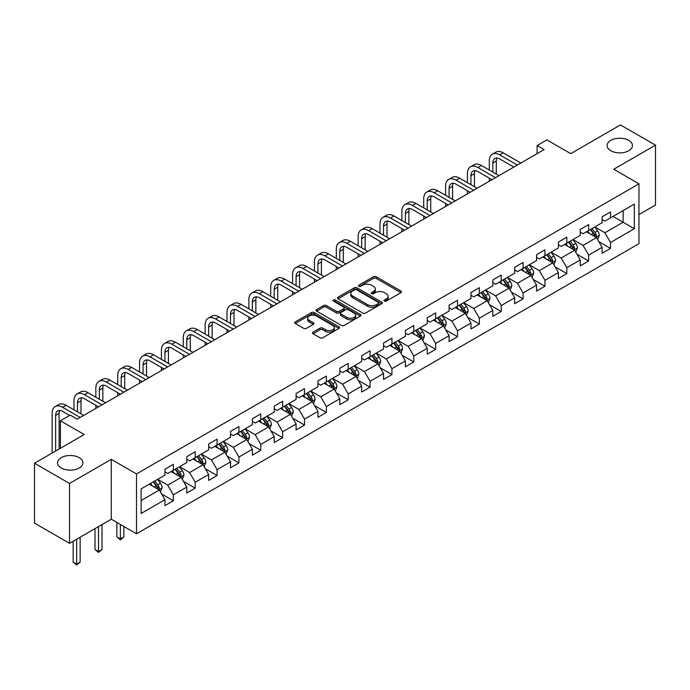 <?xml version="1.0" encoding="UTF-8"?>
<svg xmlns="http://www.w3.org/2000/svg" width="690" height="690" viewBox="0 0 690 690"><rect width="100%" height="100%" fill="white"/><g stroke="black" fill="none" stroke-linecap="round" stroke-linejoin="round"><path stroke-width="1.03" d="M384.416 301.064A1.363 0.785 0 0 0 386.34 301.064L400.95 292.629A1.949 1.121 0 0 0 401.52 291.836A1.949 1.121 0 0 0 400.95 291.042L376.197 276.742A1.949 1.121 0 0 0 373.445 276.742L358.835 285.186A1.363 0.785 0 0 0 358.429 285.738A1.363 0.785 0 0 0 358.835 286.298A1.363 0.785 0 0 0 360.758 286.298L362.647 285.203A6.227 3.597 0 0 1 371.453 285.203L373.514 286.393A6.227 3.597 0 0 1 375.334 288.938A6.227 3.597 0 0 1 373.514 291.473L371.625 292.569A1.363 0.785 0 0 0 371.22 293.121A1.363 0.785 0 0 0 371.625 293.681A1.363 0.785 0 0 0 373.549 293.681L375.438 292.586A6.227 3.597 0 0 1 384.244 292.586L386.305 293.776A6.227 3.597 0 0 1 388.125 296.321A6.227 3.597 0 0 1 386.305 298.856L384.416 299.952A1.363 0.785 0 0 0 384.011 300.504A1.363 0.785 0 0 0 384.416 301.064L384.416 299.952M79.195 457.651A12.679 7.323 0 0 0 65.377 456.064A12.679 7.323 0 0 0 57.546 462.835A12.679 7.323 0 0 0 61.263 468.01A12.679 7.323 0 0 0 75.081 469.597A12.679 7.323 0 0 0 82.912 462.835A12.679 7.323 0 0 0 79.195 457.651M628.737 140.381A12.679 7.323 0 0 0 614.919 138.793A12.679 7.323 0 0 0 607.088 145.555A12.679 7.323 0 0 0 610.805 150.739A12.679 7.323 0 0 0 624.623 152.326A12.679 7.323 0 0 0 632.454 145.555A12.679 7.323 0 0 0 628.737 140.381M313.07 332.166A1.949 1.121 0 0 0 312.492 332.968A1.949 1.121 0 0 0 313.07 333.762L320.013 337.772A1.949 1.121 0 0 0 322.765 337.772L338.988 328.397A1.949 1.121 0 0 0 339.558 327.603A1.949 1.121 0 0 0 338.988 326.81L314.235 312.518A1.949 1.121 0 0 0 311.483 312.518L295.26 321.885A1.949 1.121 0 0 0 294.682 322.679A1.949 1.121 0 0 0 295.26 323.472L303.643 328.319A1.949 1.121 0 0 0 306.395 328.319L313.338 324.309A1.949 1.121 0 0 0 313.907 323.515A1.949 1.121 0 0 0 313.338 322.722L309.18 320.315A5.201 3.002 0 0 1 307.654 318.194A5.201 3.002 0 0 1 310.871 315.416A5.201 3.002 0 0 1 316.538 316.072L332.839 325.482A5.201 3.002 0 0 1 334.357 327.603A5.201 3.002 0 0 1 331.148 330.381A5.201 3.002 0 0 1 325.482 329.725L322.765 328.164A1.949 1.121 0 0 0 320.013 328.164L313.07 332.166L313.07 333.762M638.966 214.564L655.5 205.016L655.5 145.15L620.474 124.933L570.725 153.646L546.911 139.898L537.105 145.555L544.108 149.601L77.237 419.149L70.233 415.104L60.418 420.762L60.418 448.267M69.526 483.457L69.526 543.323L111.288 519.216L111.288 459.35L69.526 483.457L34.5 463.24L84.24 434.519L60.418 420.762M111.288 459.35L136.508 473.918L638.966 183.825L638.966 243.682L136.508 533.775L136.508 473.918M655.5 145.15L613.746 169.257L638.966 183.825M362.785 313.07A1.949 1.121 0 0 0 365.536 313.07L381.768 303.704A1.949 1.121 0 0 0 382.338 302.91A1.949 1.121 0 0 0 381.768 302.116L357.006 287.825A1.949 1.121 0 0 0 354.255 287.825L338.031 297.192A1.949 1.121 0 0 0 337.462 297.985A1.949 1.121 0 0 0 338.031 298.779L362.785 313.07M333.831 301.358A1.363 0.785 0 0 1 335.211 301.547L335.211 299.934L360.378 314.459A1.949 1.121 0 0 1 360.948 315.261A1.949 1.121 0 0 1 360.378 316.055L344.146 325.421A1.949 1.121 0 0 1 341.395 325.421L316.641 311.13L316.641 309.543A1.949 1.121 0 0 0 316.072 310.336A1.949 1.121 0 0 0 316.641 311.13M316.641 309.543L323.584 305.532A1.949 1.121 0 0 1 326.336 305.532L336.375 311.328A1.949 1.121 0 0 0 339.126 311.328L343.741 308.663A1.949 1.121 0 0 0 344.31 307.869A1.949 1.121 0 0 0 343.741 307.076L333.287 301.047A1.363 0.785 0 0 1 332.882 300.486A1.363 0.785 0 0 1 333.727 299.762A1.363 0.785 0 0 1 335.211 299.934M69.526 543.323L34.5 523.098L34.5 463.24M161.658 494.014L173.354 500.776L173.354 494.868L186.809 487.106L186.809 493.005L195.218 488.149L195.218 482.25L208.665 474.479L208.665 480.387L217.074 475.531L217.074 469.631L230.52 461.86L230.52 467.768L238.93 462.912L238.93 457.004L252.385 449.242L252.385 455.15L260.786 450.294L260.786 444.386L274.24 436.623L274.24 442.532L282.65 437.676L282.65 431.768L296.096 424.005L296.096 429.905L304.506 425.057L304.506 419.149L317.961 411.387L317.961 417.286L326.361 412.43L326.361 406.531L339.816 398.76L339.816 404.668L348.226 399.812L348.226 393.912L361.672 386.141L361.672 392.049L370.082 387.194L370.082 381.285L383.537 373.523L383.537 379.431L391.937 374.575L391.937 368.667L405.392 360.905L405.392 366.813L413.802 361.957L413.802 356.049L427.248 348.286L427.248 354.186L435.657 349.338L435.657 343.43L449.104 335.668L449.104 341.567L457.513 336.72L457.513 330.812L470.968 323.041L470.968 328.949L479.369 324.093L479.369 318.194L492.824 310.422L492.824 316.331L501.233 311.475L501.233 305.567L514.68 297.804L514.68 303.712L523.089 298.856L523.089 292.948L536.544 285.186L536.544 291.094L544.945 286.238L544.945 280.33L558.4 272.567L558.4 278.467L566.809 273.62L566.809 267.711L580.255 259.949L580.255 265.848L588.665 261.001L588.665 255.093L602.111 247.322L602.111 253.23L610.521 248.374L610.521 242.475L634.343 228.718L634.343 204.128L623.13 210.597L623.13 222.249L634.343 228.718M173.354 500.776L164.953 505.623L164.953 499.724L141.131 513.472L141.131 488.882L164.953 475.125L164.953 469.226L173.354 464.37L173.354 470.278L186.809 462.507L186.809 456.599L195.218 451.752L195.218 457.651L208.665 449.889L208.665 443.981L217.074 439.133L217.074 445.033L230.52 437.27L230.52 431.362L238.93 426.506L238.93 432.414L252.385 424.652L252.385 418.744L260.786 413.888L260.786 419.796L274.24 412.034L274.24 406.125L282.65 401.27L282.65 407.178L296.096 399.406L296.096 393.507L304.506 388.651L304.506 394.559L317.961 386.788L317.961 380.889L326.361 376.033L326.361 381.932L339.816 374.17L339.816 368.262L348.226 363.414L348.226 369.314L361.672 361.551L361.672 355.643L370.082 350.787L370.082 356.696L383.537 348.933L383.537 343.025L391.937 338.169L391.937 344.077L405.392 336.315L405.392 330.406L413.802 325.551L413.802 331.459L427.248 323.688L427.248 317.788L435.657 312.932L435.657 318.84L449.104 311.069L449.104 305.17L457.513 300.314L457.513 306.213L470.968 298.451L470.968 292.543L479.369 287.696L479.369 293.595L492.824 285.832L492.824 279.924L501.233 275.069L501.233 280.977L514.68 273.214L514.68 267.306L523.089 262.45L523.089 268.358L536.544 260.596L536.544 254.688L544.945 249.832L544.945 255.74L558.4 247.969L558.4 242.069L566.809 237.213L566.809 243.121L580.255 235.35L580.255 229.451L588.665 224.595L588.665 230.503L602.111 222.732L602.111 216.824L610.521 211.977L610.521 217.876L634.343 204.128M171.111 471.572L181.203 477.394L167.748 485.156L157.665 479.334M164.953 471.891L167.748 473.513L173.354 470.278M167.748 485.156L173.354 494.868M181.203 477.394L186.809 487.106M192.976 458.954L203.058 464.775L189.612 472.538L179.521 466.716M186.809 459.273L189.612 460.894L195.218 457.651M189.612 472.538L195.218 482.25M203.058 464.775L208.665 474.479M214.832 446.327L224.923 452.157L211.468 459.92L201.376 454.098M208.665 446.654L211.468 448.267L217.074 445.033M211.468 459.92L217.074 469.631M224.923 452.157L230.52 461.86M236.687 433.708L246.779 439.539L233.323 447.301L223.241 441.479M230.52 434.036L233.323 435.649L238.93 432.414M233.323 447.301L238.93 457.004M246.779 439.539L252.385 449.242M258.552 421.09L268.634 426.912L255.188 434.683L245.097 428.852M252.385 421.418L255.188 423.03L260.786 419.796M255.188 434.683L260.786 444.386M268.634 426.912L274.24 436.623M280.407 408.471L290.499 414.293L277.044 422.064L266.952 416.234M274.24 408.791L277.044 410.412L282.65 407.178M277.044 422.064L282.65 431.768M290.499 414.293L296.096 424.005M302.263 395.853L312.354 401.675L298.899 409.437L288.817 403.615M296.096 396.172L298.899 397.794L304.506 394.559M298.899 409.437L304.506 419.149M312.354 401.675L317.961 411.387M324.119 383.235L334.21 389.057L320.764 396.819L310.673 390.997M317.961 383.554L320.764 385.175L326.361 381.932M320.764 396.819L326.361 406.531M334.21 389.057L339.816 398.76M345.983 370.608L356.066 376.438L342.62 384.201L332.528 378.379M339.816 370.935L342.62 372.548L348.226 369.314M342.62 384.201L348.226 393.912M356.066 376.438L361.672 386.141M367.839 357.989L377.93 363.82L364.475 371.582L354.384 365.76M361.672 358.317L364.475 359.93L370.082 356.696M364.475 371.582L370.082 381.285M377.93 363.82L383.537 373.523M389.695 345.371L399.786 351.193L386.331 358.964L376.248 353.133M383.537 345.699L386.331 347.312L391.937 344.077M386.331 358.964L391.937 368.667M399.786 351.193L405.392 360.905M411.559 332.753L421.642 338.574L408.195 346.346L398.104 340.515M405.392 333.072L408.195 334.693L413.802 331.459M408.195 346.346L413.802 356.049M421.642 338.574L427.248 348.286M433.415 320.134L443.506 325.956L430.051 333.719L419.96 327.897M427.248 320.453L430.051 322.075L435.657 318.84M430.051 333.719L435.657 343.43M443.506 325.956L449.104 335.668M455.271 307.516L465.362 313.338L451.907 321.1L441.824 315.278M449.104 307.835L451.907 309.456L457.513 306.213M451.907 321.1L457.513 330.812M465.362 313.338L470.968 323.041M477.126 294.889L487.218 300.719L473.771 308.482L463.68 302.66M470.968 295.216L473.771 296.838L479.369 293.595M473.771 308.482L479.369 318.194M487.218 300.719L492.824 310.422M498.991 282.27L509.073 288.101L495.627 295.863L485.536 290.041M492.824 282.598L495.627 284.211L501.233 280.977M495.627 295.863L501.233 305.567M509.073 288.101L514.68 297.804M520.846 269.652L530.938 275.474L517.483 283.245L507.392 277.414M514.68 269.98L517.483 271.593L523.089 268.358M517.483 283.245L523.089 292.948M530.938 275.474L536.544 285.186M542.702 257.034L552.793 262.856L539.339 270.627L529.256 264.796M536.544 257.353L539.339 258.974L544.945 255.74M539.339 270.627L544.945 280.33M552.793 262.856L558.4 272.567M564.567 244.415L574.649 250.237L561.203 258L551.112 252.178M558.4 244.734L561.203 246.356L566.809 243.121M561.203 258L566.809 267.711M574.649 250.237L580.255 259.949M586.422 231.797L596.514 237.619L583.059 245.381L572.967 239.559M580.255 232.116L583.059 233.738L588.665 230.503M583.059 245.381L588.665 255.093M596.514 237.619L602.111 247.322M613.048 216.427L623.13 222.249L604.914 232.763L594.832 226.941M602.111 219.498L604.914 221.119L610.521 217.876M604.914 232.763L610.521 242.475M111.288 519.216L136.508 533.775M537.105 145.555L537.105 153.646M141.131 500.526L159.347 490.012L149.256 484.19M159.347 490.012L164.953 499.724M598.825 241.621L610.521 248.374M576.961 254.239L588.665 261.001M555.105 266.866L566.809 273.62M533.249 279.485L544.945 286.238M511.394 292.103L523.089 298.856M489.529 304.721L501.233 311.475M467.673 317.34L479.369 324.093M445.818 329.958L457.513 336.72M423.953 342.585L435.657 349.338M402.098 355.203L413.802 361.957M380.242 367.822L391.937 374.575M358.377 380.44L370.082 387.194M336.522 393.059L348.226 399.812M314.666 405.677L326.361 412.43M292.81 418.295L304.506 425.057M270.946 430.922L282.65 437.676M249.09 443.541L260.786 450.294M227.234 456.159L238.93 462.912M205.37 468.777L217.074 475.531M183.514 481.396L195.218 488.149M384.96 301.254L386.305 300.478A6.227 3.597 0 0 0 388.125 297.933L388.125 296.321M375.334 288.938L375.334 290.55A6.227 3.597 0 0 1 373.514 293.095L372.169 293.871M400.95 291.042L400.95 292.629L376.197 278.363A1.949 1.121 0 0 0 373.445 278.363L359.378 286.488M381.743 303.721L357.006 289.438A1.949 1.121 0 0 0 354.255 289.438L338.057 298.796M378.327 303.462A1.363 0.785 0 0 0 378.724 302.91A1.363 0.785 0 0 0 378.327 302.358L356.592 289.809A1.363 0.785 0 0 0 354.669 289.809L352.676 290.956A6.227 3.597 0 0 0 350.856 293.5A6.227 3.597 0 0 0 352.676 296.045L367.529 304.618A6.227 3.597 0 0 0 376.335 304.618L378.327 303.462L378.327 305.084A1.363 0.785 0 0 0 378.724 304.531L378.724 302.91M350.856 293.5L350.856 295.122A6.227 3.597 0 0 0 352.676 297.657L352.676 296.045M378.327 305.084L376.335 306.231A6.227 3.597 0 0 1 367.529 306.231L352.676 297.657M316.667 311.147L323.584 307.145L323.584 305.532M344.31 307.869L344.31 309.491A1.949 1.121 0 0 1 343.741 310.284L339.126 312.941A1.949 1.121 0 0 1 336.375 312.941L326.336 307.145A1.949 1.121 0 0 0 323.584 307.145M335.211 301.547L360.353 316.063M346.794 317.34A5.201 3.002 0 0 0 352.469 317.995A5.201 3.002 0 0 0 355.678 315.218A5.201 3.002 0 0 0 354.151 313.096L348.416 309.776A1.949 1.121 0 0 0 345.664 309.776L341.058 312.441A1.949 1.121 0 0 0 340.489 313.234A1.949 1.121 0 0 0 341.058 314.028L346.794 317.34L346.794 318.961A5.201 3.002 0 0 0 352.469 319.608A5.201 3.002 0 0 0 355.678 316.839L355.678 315.218M340.489 313.234L340.489 314.847A1.949 1.121 0 0 0 341.058 315.64L341.058 314.028M346.794 318.961L341.058 315.64M334.357 327.603L334.357 329.225A5.201 3.002 0 0 1 331.148 331.994A5.201 3.002 0 0 1 325.482 331.347L322.765 329.777A1.949 1.121 0 0 0 320.013 329.777L313.096 333.77M307.654 318.194L307.654 319.815A5.201 3.002 0 0 0 309.18 321.937L309.18 320.315M313.312 324.326L309.18 321.937M338.963 328.414L314.235 314.14A1.949 1.121 0 0 0 311.483 314.14L295.286 323.489L295.26 321.885M597.618 239.534L599.282 235.333A5.253 3.036 -120 0 0 597.609 230.865L594.72 227.001M589.674 233.669L587.707 231.047M595.694 237.153L596.453 235.557A5.253 3.036 -120 0 0 594.944 232.401L592.055 228.545M590.735 229.304L593.943 233.582A2.674 1.544 60 0 1 594.435 234.393L596.453 235.557M590.373 229.511L593.262 233.375A5.253 3.036 60 0 1 594.771 236.532M489.296 170.05L489.296 160.994A14.861 8.582 60 0 1 492.367 154.189L495.877 152.171A14.861 8.582 60 0 1 503.303 152.904L520.846 163.03M492.367 154.189A14.861 8.582 60 0 1 499.802 154.922L517.345 165.057M513.843 167.075L499.802 158.967A9.91 5.718 -120 0 0 494.851 158.476A9.91 5.718 -120 0 0 492.798 163.013L492.798 172.077M496.921 158.019A9.91 5.718 -120 0 0 496.3 160.994L496.3 174.096M489.296 181.246L489.296 178.141M575.762 252.152L577.427 247.96A5.253 3.036 -120 0 0 575.753 243.484L572.855 239.628M567.818 246.296L565.852 243.665M573.839 249.771L574.589 248.184A5.253 3.036 -120 0 0 573.088 245.019L570.199 241.164M568.879 241.923L572.088 246.201A2.674 1.544 60 0 1 572.579 247.02L574.589 248.184M568.517 242.13L571.406 245.994A5.253 3.036 60 0 1 572.907 249.15M553.898 264.779L555.571 260.579A5.253 3.036 -120 0 0 553.889 256.102L551 252.247M545.962 258.914L543.996 256.292M551.983 262.39L552.733 260.803A5.253 3.036 -120 0 0 551.232 257.637L548.334 253.782M547.023 254.541L550.232 258.819A2.674 1.544 60 0 1 550.715 259.638L552.733 260.803M546.653 254.748L549.551 258.612A5.253 3.036 60 0 1 551.051 261.769M467.432 182.669L467.432 173.613A14.861 8.582 60 0 1 470.511 166.808L474.013 164.789A14.861 8.582 60 0 1 481.448 165.522L498.991 175.648M470.511 166.808A14.861 8.582 60 0 1 477.946 167.549L495.489 177.675M491.979 179.693L477.946 171.594A9.91 5.718 -120 0 0 472.986 171.103A9.91 5.718 -120 0 0 470.934 175.639L470.934 184.696M475.065 170.646A9.91 5.718 -120 0 0 474.444 173.613L474.444 186.714M467.432 193.873L467.432 190.759M445.576 195.296L445.576 186.231A14.861 8.582 60 0 1 448.655 179.426L452.157 177.408A14.861 8.582 60 0 1 459.592 178.141L477.126 188.275M448.655 179.426A14.861 8.582 60 0 1 456.081 180.168L473.625 190.293M470.123 192.312L456.081 184.213A9.91 5.718 -120 0 0 451.131 183.721A9.91 5.718 -120 0 0 449.078 188.258L449.078 197.314M453.201 183.264A9.91 5.718 -120 0 0 452.58 186.231L452.58 199.341M445.576 206.491L445.576 203.386M532.042 277.397L533.706 273.197A5.253 3.036 -120 0 0 532.033 268.721L529.144 264.865M524.098 271.532L522.132 268.91M530.127 275.008L530.877 273.421A5.253 3.036 -120 0 0 529.368 270.264L526.479 266.4M525.168 267.159L528.376 271.446A2.674 1.544 60 0 1 528.859 272.257L530.877 273.421M524.797 267.375L527.686 271.23A5.253 3.036 60 0 1 529.195 274.387M510.186 290.016L511.851 285.815A5.253 3.036 -120 0 0 510.177 281.348L507.279 277.484M502.242 284.151L500.276 281.529M508.263 287.627L509.013 286.039A5.253 3.036 -120 0 0 507.512 282.883L504.623 279.019M503.303 279.778L506.512 284.064A2.674 1.544 60 0 1 507.003 284.875L509.013 286.039M502.941 279.993L505.83 283.849A5.253 3.036 60 0 1 507.331 287.014M488.33 302.634L489.995 298.434A5.253 3.036 -120 0 0 488.313 293.966L485.424 290.102M480.387 296.769L478.42 294.147M486.407 300.245L487.157 298.658A5.253 3.036 -120 0 0 485.657 295.501L482.767 291.637M481.448 292.396L484.656 296.683A2.674 1.544 60 0 1 485.139 297.494L487.157 298.658M481.085 292.612L483.975 296.476A5.253 3.036 60 0 1 485.475 299.632M423.72 207.914L423.72 198.849A14.861 8.582 60 0 1 426.8 192.053L430.301 190.026A14.861 8.582 60 0 1 437.727 190.759L455.271 200.893M426.8 192.053A14.861 8.582 60 0 1 434.226 192.786L451.769 202.912M448.267 204.939L434.226 196.831A9.91 5.718 -120 0 0 429.275 196.339A9.91 5.718 -120 0 0 427.222 200.876L427.222 209.933M431.345 195.882A9.91 5.718 -120 0 0 430.724 198.849L430.724 211.959M423.72 219.109L423.72 216.005M401.856 220.533L401.856 211.476A14.861 8.582 60 0 1 404.935 204.671L408.437 202.644A14.861 8.582 60 0 1 415.872 203.386L433.415 213.512M404.935 204.671A14.861 8.582 60 0 1 412.37 205.404L429.913 215.53M426.411 217.557L412.37 209.45A9.91 5.718 -120 0 0 407.411 208.958A9.91 5.718 -120 0 0 405.366 213.495L405.366 222.551M409.489 208.501A9.91 5.718 -120 0 0 408.868 211.476L408.868 224.578M401.856 231.728L401.856 228.623M380 233.151L380 224.095A14.861 8.582 60 0 1 383.079 217.29L386.581 215.263A14.861 8.582 60 0 1 394.016 216.005L411.559 226.13M383.079 217.29A14.861 8.582 60 0 1 390.514 218.023L408.049 228.148M404.547 230.175L390.514 222.068A9.91 5.718 -120 0 0 385.555 221.576A9.91 5.718 -120 0 0 383.502 226.113L383.502 235.178M387.625 221.119A9.91 5.718 -120 0 0 387.004 224.095L387.004 237.196M380 244.346L380 241.241M466.466 315.252L468.131 311.052A5.253 3.036 -120 0 0 466.457 306.584L463.568 302.72M458.522 309.387L456.564 306.765M464.551 312.863L465.302 311.276A5.253 3.036 -120 0 0 463.801 308.12L460.903 304.264M459.592 305.023L462.8 309.301A2.674 1.544 60 0 1 463.283 310.112L465.302 311.276M459.221 305.23L462.119 309.094A5.253 3.036 60 0 1 463.62 312.251M358.145 245.769L358.145 236.713A14.861 8.582 60 0 1 361.224 229.908L364.725 227.89A14.861 8.582 60 0 1 372.152 228.623L389.695 238.749M361.224 229.908A14.861 8.582 60 0 1 368.65 230.641L386.193 240.776M382.691 242.794L368.65 234.686A9.91 5.718 -120 0 0 363.699 234.195A9.91 5.718 -120 0 0 361.646 238.731L361.646 247.796M365.769 233.738A9.91 5.718 -120 0 0 365.148 236.713L365.148 249.815M358.145 256.965L358.145 253.86M444.61 327.871L446.275 323.679A5.253 3.036 -120 0 0 444.602 319.203L441.712 315.339M436.666 322.006L434.7 319.384M442.687 325.49L443.437 323.895A5.253 3.036 -120 0 0 441.936 320.738L439.047 316.882M437.727 317.642L440.936 321.92A2.674 1.544 60 0 1 441.428 322.739L443.437 323.895M437.365 317.849L440.255 321.713A5.253 3.036 60 0 1 441.764 324.869M336.289 258.388L336.289 249.332A14.861 8.582 60 0 1 339.359 242.526L342.87 240.508A14.861 8.582 60 0 1 350.296 241.241L367.839 251.367M339.359 242.526A14.861 8.582 60 0 1 346.794 243.268L364.337 253.394M360.836 255.412L346.794 247.313A9.91 5.718 -120 0 0 341.843 246.822A9.91 5.718 -120 0 0 339.791 251.35L339.791 260.415M343.913 246.364A9.91 5.718 -120 0 0 343.292 249.332L343.292 262.433M336.289 269.592L336.289 266.478M422.754 340.498L424.419 336.297A5.253 3.036 -120 0 0 422.746 331.821L419.848 327.966M414.811 334.633L412.844 332.011M420.831 338.109L421.581 336.522A5.253 3.036 -120 0 0 420.081 333.356L417.191 329.501M415.872 330.26L419.08 334.538A2.674 1.544 60 0 1 419.563 335.357L421.581 336.522M415.509 330.467L418.399 334.331A5.253 3.036 60 0 1 419.899 337.488M314.424 271.015L314.424 261.95A14.861 8.582 60 0 1 317.504 255.145L321.005 253.127A14.861 8.582 60 0 1 328.44 253.86L345.983 263.985M317.504 255.145A14.861 8.582 60 0 1 324.938 255.887L342.481 266.012M338.971 268.031L324.938 259.932A9.91 5.718 -120 0 0 319.979 259.44A9.91 5.718 -120 0 0 317.926 263.977L317.926 273.033M322.049 258.983A9.91 5.718 -120 0 0 321.437 261.95L321.437 275.06M314.424 282.21L314.424 279.105M400.89 353.116L402.563 348.916A5.253 3.036 -120 0 0 400.881 344.439L397.992 340.584M392.946 347.251L390.988 344.629M398.975 350.727L399.726 349.14A5.253 3.036 -120 0 0 398.225 345.983L395.327 342.119M394.016 342.878L397.224 347.165A2.674 1.544 60 0 1 397.707 347.976L399.726 349.14M393.645 343.094L396.543 346.949A5.253 3.036 60 0 1 398.044 350.106M292.569 283.633L292.569 274.568A14.861 8.582 60 0 1 295.648 267.772L299.149 265.745A14.861 8.582 60 0 1 306.576 266.478L324.119 276.612M295.648 267.772A14.861 8.582 60 0 1 303.074 268.505L320.617 278.631M317.115 280.657L303.074 272.55A9.91 5.718 -120 0 0 298.123 272.058A9.91 5.718 -120 0 0 296.07 276.595L296.07 285.651M300.193 271.601A9.91 5.718 -120 0 0 299.572 274.568L299.572 287.678M292.569 294.828L292.569 291.723M379.034 365.735L380.699 361.534A5.253 3.036 -120 0 0 379.026 357.066L376.136 353.202M371.091 359.87L369.124 357.248M377.111 363.345L377.87 361.758A5.253 3.036 -120 0 0 376.361 358.602L373.471 354.738M372.16 355.497L375.36 359.783A2.674 1.544 60 0 1 375.852 360.594L377.87 361.758M371.789 355.712L374.679 359.568A5.253 3.036 60 0 1 376.188 362.733M270.713 296.252L270.713 287.187A14.861 8.582 60 0 1 273.792 280.39L277.294 278.363A14.861 8.582 60 0 1 284.72 279.105L302.263 289.231M273.792 280.39A14.861 8.582 60 0 1 281.218 281.123L298.761 291.249M295.26 293.276L281.218 285.168A9.91 5.718 -120 0 0 276.267 284.677A9.91 5.718 -120 0 0 274.215 289.214L274.215 298.27M278.337 284.22A9.91 5.718 -120 0 0 277.716 287.187L277.716 300.297M270.713 307.447L270.713 304.342M357.179 378.353L358.843 374.153A5.253 3.036 -120 0 0 357.17 369.685L354.272 365.821M349.235 372.488L347.268 369.866M355.255 375.964L356.005 374.377A5.253 3.036 -120 0 0 354.505 371.22L351.615 367.356M350.296 368.115L353.504 372.402A2.674 1.544 60 0 1 353.996 373.212L356.005 374.377M349.934 368.331L352.823 372.186A5.253 3.036 60 0 1 354.324 375.351M248.849 308.87L248.849 299.814A14.861 8.582 60 0 1 251.928 293.009L255.429 290.982A14.861 8.582 60 0 1 262.864 291.723L280.407 301.849M251.928 293.009A14.861 8.582 60 0 1 259.362 293.742L276.906 303.867M273.404 305.894L259.362 297.787A9.91 5.718 -120 0 0 254.403 297.295A9.91 5.718 -120 0 0 252.35 301.832L252.35 310.897M256.482 296.838A9.91 5.718 -120 0 0 255.861 299.814L255.861 312.915M248.849 320.065L248.849 316.96M335.314 390.971L336.987 386.771A5.253 3.036 -120 0 0 335.305 382.303L332.416 378.439M327.379 385.106L325.413 382.484M333.399 388.582L334.15 386.995A5.253 3.036 -120 0 0 332.649 383.838L329.751 379.983M328.44 380.742L331.649 385.02A2.674 1.544 60 0 1 332.132 385.831L334.15 386.995M328.069 380.949L330.967 384.813A5.253 3.036 60 0 1 332.468 387.97M226.993 321.488L226.993 312.432A14.861 8.582 60 0 1 230.072 305.627L233.574 303.609A14.861 8.582 60 0 1 241.008 304.342L258.552 314.468M230.072 305.627A14.861 8.582 60 0 1 237.498 306.36L255.041 316.494M251.54 318.513L237.498 310.405A9.91 5.718 -120 0 0 232.547 309.913A9.91 5.718 -120 0 0 230.495 314.45L230.495 323.515M234.617 309.456A9.91 5.718 -120 0 0 233.996 312.432L233.996 325.533M226.993 332.684L226.993 329.579M313.458 403.59L315.123 399.389A5.253 3.036 -120 0 0 313.45 394.922L310.56 391.058M305.515 397.725L303.557 395.103M311.544 401.209L312.294 399.613A5.253 3.036 -120 0 0 310.785 396.457L307.895 392.601M306.584 393.36L309.793 397.638A2.674 1.544 60 0 1 310.276 398.449L312.294 399.613M306.213 393.567L309.103 397.431A5.253 3.036 60 0 1 310.612 400.588M205.137 334.107L205.137 325.05A14.861 8.582 60 0 1 208.216 318.245L211.718 316.227A14.861 8.582 60 0 1 219.144 316.96L236.687 327.086M208.216 318.245A14.861 8.582 60 0 1 215.642 318.987L233.186 329.113M229.684 331.131L215.642 323.024A9.91 5.718 -120 0 0 210.692 322.541A9.91 5.718 -120 0 0 208.639 327.069L208.639 336.134M212.762 322.083A9.91 5.718 -120 0 0 212.141 325.05L212.141 338.152M205.137 345.311L205.137 342.197M291.603 416.208L293.267 412.016A5.253 3.036 -120 0 0 291.594 407.54L288.705 403.685M283.659 410.352L281.693 407.73M289.679 413.828L290.43 412.24A5.253 3.036 -120 0 0 288.929 409.075L286.039 405.22M284.72 405.979L287.928 410.257A2.674 1.544 60 0 1 288.42 411.076L290.43 412.24M284.358 406.186L287.247 410.05A5.253 3.036 60 0 1 288.748 413.207M183.273 346.734L183.273 337.669A14.861 8.582 60 0 1 186.352 330.864L189.854 328.845A14.861 8.582 60 0 1 197.288 329.579L214.832 339.704M186.352 330.864A14.861 8.582 60 0 1 193.787 331.605L211.33 341.731M207.828 343.749L193.787 335.651A9.91 5.718 -120 0 0 188.836 335.159A9.91 5.718 -120 0 0 186.783 339.696L186.783 348.752M190.906 334.702A9.91 5.718 -120 0 0 190.285 337.669L190.285 350.779M183.273 357.929L183.273 354.824M269.747 428.835L271.412 424.635A5.253 3.036 -120 0 0 269.738 420.158L266.84 416.303M261.803 422.97L259.837 420.348M267.824 426.446L268.574 424.859A5.253 3.036 -120 0 0 267.073 421.702L264.184 417.838M262.864 418.597L266.073 422.884A2.674 1.544 60 0 1 266.556 423.695L268.574 424.859M262.502 418.813L265.391 422.668A5.253 3.036 60 0 1 266.892 425.825M161.417 359.352L161.417 350.287A14.861 8.582 60 0 1 164.496 343.491L167.998 341.464A14.861 8.582 60 0 1 175.433 342.197L192.976 352.331M164.496 343.491A14.861 8.582 60 0 1 171.931 344.224L189.465 354.349M185.964 356.376L171.931 348.269A9.91 5.718 -120 0 0 166.971 347.777A9.91 5.718 -120 0 0 164.919 352.314L164.919 361.37M169.041 347.32A9.91 5.718 -120 0 0 168.42 350.287L168.42 363.397M161.417 370.547L161.417 367.442M247.882 441.453L249.547 437.253A5.253 3.036 -120 0 0 247.874 432.785L244.985 428.921M239.939 435.588L237.981 432.966M245.968 439.064L246.718 437.477A5.253 3.036 -120 0 0 245.217 434.321L242.319 430.457M241.008 431.216L244.217 435.502A2.674 1.544 60 0 1 244.7 436.313L246.718 437.477M240.638 431.431L243.536 435.287A5.253 3.036 60 0 1 245.036 438.443M139.561 371.97L139.561 362.906A14.861 8.582 60 0 1 142.64 356.109L146.142 354.082A14.861 8.582 60 0 1 153.568 354.824L171.111 364.95M142.64 356.109A14.861 8.582 60 0 1 150.066 356.842L167.61 366.968M164.108 368.995L150.066 360.887A9.91 5.718 -120 0 0 145.116 360.396A9.91 5.718 -120 0 0 143.063 364.932L143.063 373.989M147.186 359.939A9.91 5.718 -120 0 0 146.565 362.906L146.565 376.015M139.561 383.166L139.561 380.061M226.027 454.072L227.691 449.871A5.253 3.036 -120 0 0 226.018 445.404L223.129 441.54M218.083 448.207L216.117 445.585M224.103 451.683L224.862 450.096A5.253 3.036 -120 0 0 223.353 446.939L220.464 443.075M219.144 443.834L222.353 448.12A2.674 1.544 60 0 1 222.844 448.931L224.862 450.096M218.782 444.05L221.671 447.905A5.253 3.036 60 0 1 223.18 451.07M117.705 384.589L117.705 375.533A14.861 8.582 60 0 1 120.776 368.727L124.286 366.701A14.861 8.582 60 0 1 131.712 367.442L149.256 377.568M120.776 368.727A14.861 8.582 60 0 1 128.211 369.461L145.754 379.586M142.252 381.613L128.211 373.506A9.91 5.718 -120 0 0 123.26 373.014A9.91 5.718 -120 0 0 121.207 377.551L121.207 386.616M125.33 372.557A9.91 5.718 -120 0 0 124.709 375.533L124.709 388.634M117.705 395.784L117.705 392.679M204.171 466.69L205.836 462.49A5.253 3.036 -120 0 0 204.162 458.022L201.264 454.158M196.227 460.825L194.261 458.203M202.248 464.301L202.998 462.714A5.253 3.036 -120 0 0 201.497 459.557L198.608 455.693M197.288 456.461L200.497 460.739A2.674 1.544 60 0 1 200.98 461.55L202.998 462.714M196.926 456.668L199.815 460.532A5.253 3.036 60 0 1 201.316 463.689M120.362 524.46L120.362 538.942L123.864 536.915L123.864 526.479M123.864 536.915L120.362 539.83L116.86 536.915L116.86 522.434M116.86 536.915L120.362 538.942L120.362 539.83M95.841 397.207L95.841 388.151A14.861 8.582 60 0 1 98.92 381.346L102.422 379.328A14.861 8.582 60 0 1 109.857 380.061L127.4 390.186M98.92 381.346A14.861 8.582 60 0 1 106.355 382.079L123.898 392.213M120.388 394.231L106.355 386.124A9.91 5.718 -120 0 0 101.396 385.632A9.91 5.718 -120 0 0 99.343 390.169L99.343 399.234M103.466 385.175A9.91 5.718 -120 0 0 102.853 388.151L102.853 401.252M95.841 408.402L95.841 405.297M182.307 479.309L183.98 475.108A5.253 3.036 -120 0 0 182.298 470.64L179.409 466.776M174.372 473.443L172.405 470.822M180.392 476.928L181.142 475.332A5.253 3.036 -120 0 0 179.642 472.176L176.744 468.32M175.433 469.079L178.641 473.357A2.674 1.544 60 0 1 179.124 474.168L181.142 475.332M175.062 469.286L177.96 473.15A5.253 3.036 60 0 1 179.46 476.307M98.506 526.591L98.506 551.56L102.008 549.542L102.008 524.573M102.008 549.542L98.506 552.448L95.004 549.542L95.004 528.618M95.004 549.542L98.506 551.56L98.506 552.448M73.985 409.826L73.985 400.769A14.861 8.582 60 0 1 77.064 393.964L80.566 391.946A14.861 8.582 60 0 1 88.001 392.679L105.535 402.805M77.064 393.964A14.861 8.582 60 0 1 84.49 394.697L102.034 404.832M98.532 406.85L84.49 398.742A9.91 5.718 -120 0 0 79.54 398.259A9.91 5.718 -120 0 0 77.487 402.788L77.487 411.852M81.61 397.802A9.91 5.718 -120 0 0 80.989 400.769L80.989 413.871M160.451 491.927L162.116 487.735A5.253 3.036 -120 0 0 160.442 483.259L157.553 479.403M152.507 486.07L150.541 483.449M158.536 489.546L159.287 487.959A5.253 3.036 -120 0 0 157.777 484.794L154.888 480.939M153.577 481.698L156.785 485.976A2.674 1.544 60 0 1 157.268 486.795L159.287 487.959M153.206 481.905L156.095 485.769A5.253 3.036 60 0 1 157.605 488.925M76.65 539.218L76.65 564.178L80.152 562.16L80.152 537.191M80.152 562.16L76.65 565.067L73.149 562.16L73.149 541.236M73.149 562.16L76.65 564.178L76.65 565.067M52.13 453.063L52.13 413.388A14.861 8.582 60 0 1 55.209 406.582L58.71 404.564A14.861 8.582 60 0 1 66.137 405.297L83.68 415.423M55.209 406.582A14.861 8.582 60 0 1 62.635 407.324L80.178 417.45M69.673 415.423L62.635 411.369A9.91 5.718 -120 0 0 57.684 410.878A9.91 5.718 -120 0 0 55.631 415.415L55.631 451.036M59.754 410.421A9.91 5.718 -120 0 0 59.133 413.388L59.133 449.018M386.305 300.478L386.305 298.856M371.625 293.681L371.625 292.569M373.514 293.095L373.514 291.473M358.835 286.298L358.835 285.186M373.445 278.363L373.445 276.742M376.197 278.363L376.197 276.742M338.031 298.779L338.031 297.192M354.255 289.438L354.255 287.825M357.006 289.438L357.006 287.825M381.768 303.704L381.768 302.116M367.529 306.231L367.529 304.618M376.335 306.231L376.335 304.618M326.336 307.145L326.336 305.532M336.375 312.941L336.375 311.328M339.126 312.941L339.126 311.328M343.741 310.284L343.741 308.663M360.378 316.055L360.378 314.459M320.013 329.777L320.013 328.164M322.765 329.777L322.765 328.164M325.482 331.347L325.482 329.725M313.338 324.309L313.338 322.722M311.483 314.14L311.483 312.518M314.235 314.14L314.235 312.518M338.988 328.397L338.988 326.81M595.996 237.317L599.248 235.437M594.944 232.401L597.609 230.865M591.209 234.557L593.262 233.375M503.303 152.904L499.802 154.922M496.3 160.994L492.798 163.013M574.132 249.935L577.392 248.055M573.088 245.019L575.753 243.484M569.354 247.175L571.406 245.994M552.276 262.562L555.536 260.673M551.232 257.637L553.889 256.102M547.498 259.802L549.551 258.612M481.448 165.522L477.946 167.549M474.444 173.613L470.934 175.639M459.592 178.141L456.081 180.168M452.58 186.231L449.078 188.258M530.42 275.181L533.672 273.3M529.368 270.264L532.033 268.721M525.633 272.421L527.686 271.23M508.556 287.799L511.816 285.919M507.512 282.883L510.177 281.348M503.778 285.039L505.83 283.849M486.7 300.417L489.96 298.537M485.657 295.501L488.313 293.966M481.922 297.657L483.975 296.476M437.727 190.759L434.226 192.786M430.724 198.849L427.222 200.876M415.872 203.386L412.37 205.404M408.868 211.476L405.366 213.495M394.016 216.005L390.514 218.023M387.004 224.095L383.502 226.113M464.844 313.036L468.096 311.156M463.801 308.12L466.457 306.584M460.058 310.276L462.119 309.094M372.152 228.623L368.65 230.641M365.148 236.713L361.646 238.731M442.98 325.654L446.24 323.774M441.936 320.738L444.602 319.203M438.202 322.894L440.255 321.713M350.296 241.241L346.794 243.268M343.292 249.332L339.791 251.35M421.124 338.281L424.385 336.392M420.081 333.356L422.746 331.821M416.346 335.513L418.399 334.331M328.44 253.86L324.938 255.887M321.437 261.95L317.926 263.977M399.269 350.899L402.529 349.019M398.225 345.983L400.881 344.439M394.49 348.139L396.543 346.949M306.576 266.478L303.074 268.505M299.572 274.568L296.07 276.595M377.413 363.518L380.664 361.638M376.361 358.602L379.026 357.066M372.626 360.758L374.679 359.568M284.72 279.105L281.218 281.123M277.716 287.187L274.215 289.214M355.548 376.136L358.809 374.256M354.505 371.22L357.17 369.685M350.77 373.376L352.823 372.186M262.864 291.723L259.362 293.742M255.861 299.814L252.35 301.832M333.693 388.755L336.953 386.874M332.649 383.838L335.305 382.303M328.914 385.995L330.967 384.813M241.008 304.342L237.498 306.36M233.996 312.432L230.495 314.45M311.837 401.373L315.089 399.493M310.785 396.457L313.45 394.922M307.05 398.613L309.103 397.431M219.144 316.96L215.642 318.987M212.141 325.05L208.639 327.069M289.973 413.991L293.233 412.111M288.929 409.075L291.594 407.54M285.194 411.231L287.247 410.05M197.288 329.579L193.787 331.605M190.285 337.669L186.783 339.696M268.117 426.618L271.377 424.738M267.073 421.702L269.738 420.158M263.339 423.858L265.391 422.668M175.433 342.197L171.931 344.224M168.42 350.287L164.919 352.314M246.261 439.237L249.521 437.356M245.217 434.321L247.874 432.785M241.474 436.477L243.536 435.287M153.568 354.824L150.066 356.842M146.565 362.906L143.063 364.932M224.405 451.855L227.657 449.975M223.353 446.939L226.018 445.404M219.618 449.095L221.671 447.905M131.712 367.442L128.211 369.461M124.709 375.533L121.207 377.551M202.541 464.474L205.801 462.593M201.497 459.557L204.162 458.022M197.763 461.714L199.815 460.532M109.857 380.061L106.355 382.079M102.853 388.151L99.343 390.169M180.685 477.092L183.945 475.212M179.642 472.176L182.298 470.64M175.907 474.332L177.96 473.15M88.001 392.679L84.49 394.697M80.989 400.769L77.487 402.788M158.829 489.71L162.081 487.83M157.777 484.794L160.442 483.259M154.042 486.95L156.095 485.769M66.137 405.297L62.635 407.324M59.133 413.388L55.631 415.415"/></g></svg>

